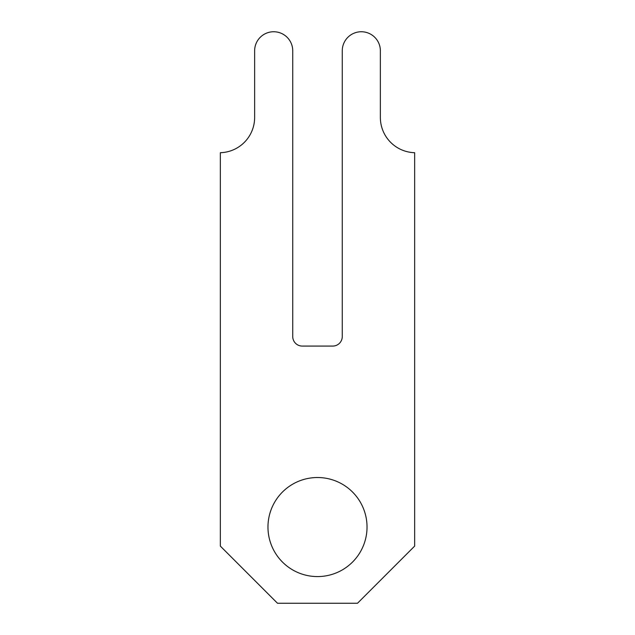 <?xml version="1.0" encoding="UTF-8"?>
<svg xmlns="http://www.w3.org/2000/svg" width="635" height="635" viewBox="0 0 635 635"><rect width="100%" height="100%" fill="white"/><g stroke="black" fill="none" stroke-linecap="round" stroke-linejoin="round"><path stroke-width="0.95" d="M220.345 152.702L220.345 546.1L277.495 603.25L357.505 603.25L414.655 546.1L414.655 152.702A35.242 35.242 0 0 1 380.365 117.475L380.365 50.8A19.05 19.05 0 0 0 361.315 31.75A19.05 19.05 0 0 0 342.265 50.8L342.265 336.55A9.525 9.525 0 0 1 332.74 346.075L302.26 346.075A9.525 9.525 0 0 1 292.735 336.55L292.735 50.8A19.05 19.05 0 0 0 273.685 31.75A19.05 19.05 0 0 0 254.635 50.8L254.635 117.475A35.242 35.242 0 0 1 220.345 152.702M367.03 527.05A49.53 49.53 0 0 0 292.735 484.156A49.53 49.53 0 0 0 292.735 569.944A49.53 49.53 0 0 0 367.03 527.05"/></g></svg>
